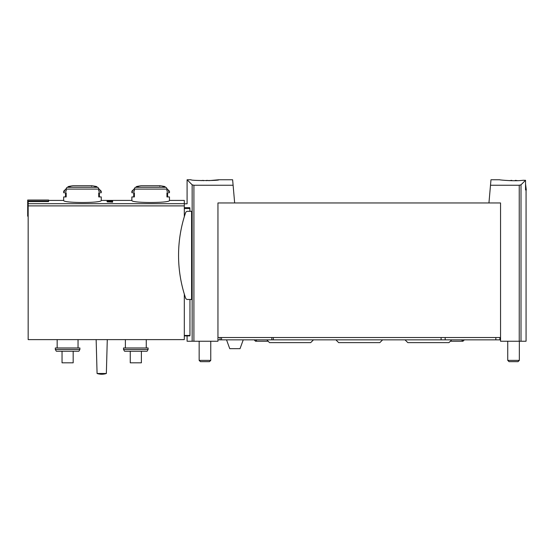 <?xml version="1.0" encoding="UTF-8"?>
<svg xmlns="http://www.w3.org/2000/svg" width="554" height="554" viewBox="0 0 554 554"><rect width="100%" height="100%" fill="white"/><g stroke="black" fill="none" stroke-linecap="round" stroke-linejoin="round"><path stroke-width="0.83" d="M525.538 183.935L526.3 189.967L525.538 189.967L525.538 180.292L522.955 180.285C514.798 181.463 499.009 179.932 499.618 179.759C499.009 179.925 514.77 181.463 522.955 180.285L525.538 180.292L521.009 184.814L519.243 185.244L490.498 185.244L490.976 179.759L499.618 179.759M218.878 179.759L232.625 179.759L233.109 185.244L193.914 185.244L192.155 184.814L187.093 179.759L191.04 179.759C190.209 180.812 219.709 180.812 218.878 179.759L208.844 180.646A21.938 21.938 0 0 0 206.677 180.362L206.677 180.708M184.309 203.796L187.093 203.796L187.093 179.759L191.04 183.699M112.614 201.483L112.614 202.189L112.614 201.483L107.047 201.746L108.044 202.037M112.614 202.189L108.044 201.885M134.393 189.101A1.856 1.607 -90 0 1 135.598 187.3A69.603 60.282 -90 0 1 138.445 186.539L136.554 186.539L141.09 185.756L160.245 185.756A69.603 69.603 0 0 1 164.78 186.539L162.89 186.539A69.603 60.282 90 0 1 165.736 187.3A1.856 1.607 90 0 1 166.941 189.101L134.393 189.101L134.393 191.22L131.873 191.22L131.873 192.75L134.393 192.75L134.393 196.926L131.873 196.926L131.873 200.409C130.751 203.2 170.584 203.193 169.462 200.409L184.309 200.409L184.309 216.704M66.182 189.101A1.856 1.607 -90 0 1 67.387 187.3A69.603 60.282 -90 0 1 70.233 186.539L68.343 186.539L72.879 185.756L92.033 185.756A69.603 69.603 0 0 1 96.569 186.539L94.679 186.539A69.603 60.282 90 0 1 97.525 187.3A1.856 1.607 90 0 1 98.73 189.101L66.182 189.101L66.182 191.22L63.662 191.22L63.662 192.75L66.182 192.75L66.182 196.926L63.662 196.926L63.662 200.409C62.54 203.2 102.372 203.193 101.25 200.409L131.873 200.409M48.579 201.116L27.7 201.116L27.7 200.029L48.579 200.029L48.579 201.587L28.164 201.587L28.164 339.616L184.309 339.616L184.309 294.084M112.614 200.825L112.614 201.275L112.614 200.825L109.955 200.88C106.832 200.846 106.423 200.977 108.729 201.275L107.054 201.026M112.614 201.275L109.45 200.943C107.615 200.922 107.379 200.998 108.729 201.171L107.746 201.227M488.947 202.958L490.498 185.244M500.546 337.524L217.951 337.524L217.951 202.958L500.546 202.958L500.546 341.236L526.065 341.236L526.065 189.967L525.538 189.967M233.109 185.244L234.661 202.958M189.96 299.479L189.96 335.44L189.842 335.904L184.309 335.904L187.093 335.904L187.093 341.236L217.951 341.236L217.951 337.524M184.309 207.674L189.807 207.674C186.22 202.529 186.22 202.529 189.807 207.674L189.96 211.309M191.587 211.309L191.587 299.479L187.564 299.479A2.091 2.091 0 0 1 185.59 298.059A132.946 132.946 0 0 1 185.59 212.729A2.091 2.091 0 0 1 187.564 211.309L191.587 211.309M67.387 187.3L97.525 187.3A1.856 1.607 -90 0 1 98.681 188.651L101.25 191.22L98.73 191.22L98.73 189.101M101.25 191.22L101.25 192.75L98.73 192.75L98.73 196.926L101.25 196.926L101.25 200.409M166.893 188.651L169.462 191.22L166.941 191.22L166.941 189.101M169.462 191.22L169.462 192.75L166.941 192.75L166.941 196.926L169.462 196.926L169.462 200.409M79.901 349.456L78.883 351.215L56.328 351.215L55.31 349.456L79.901 349.456L79.901 347.967L55.31 347.967L55.31 349.456M148.119 349.456L147.101 351.215L124.539 351.215L123.521 349.456L148.119 349.456L148.119 347.967L123.521 347.967L123.521 349.456M125.377 339.616L125.377 347.967M57.166 339.616L57.166 347.967M97.075 373.493L96.147 339.616L97.075 373.493A14.674 14.674 0 0 0 106.354 373.493L97.075 373.493M130.252 351.215L130.252 362.815L141.388 362.815L141.388 351.215M62.041 351.215L62.041 362.815L73.176 362.815L73.176 351.215M27.7 201.116L27.7 216.185L28.164 216.185M111.922 201.746L111.922 202.189M511.82 180.708L511.82 180.362A21.938 21.938 0 0 0 509.625 180.652M517.464 180.652A21.938 21.938 0 0 0 515.255 180.362L515.255 180.715M519.34 341.236L519.34 360.377L507.741 360.377L507.741 341.236M519.34 360.377L518.059 361.658L509.022 361.658L507.741 360.377M203.242 180.715L203.242 180.362A21.938 21.938 0 0 0 201.074 180.646M210.762 341.236L210.762 360.377L199.156 360.377L199.156 341.236M210.762 360.377L209.481 361.658L200.437 361.658L199.156 360.377M451.039 339.844C449.89 341.901 449.89 341.901 451.039 339.844M267.457 339.844C268.614 341.901 268.614 341.901 267.457 339.844M499.902 337.524L499.902 339.844L500.546 339.844M217.951 339.844L499.902 339.844M243.241 339.844L240.034 348.667L229.744 348.667L226.538 339.844M382.613 339.844L379.829 342.635L338.667 342.635L335.883 339.844M313.474 339.844L310.69 342.635L269.528 342.635L268.136 341.236M450.36 341.236L448.969 342.635L407.813 342.635L405.022 339.844M184.309 203.692L28.164 203.692M519.243 185.244L519.243 341.236M193.914 185.244L193.914 341.236M189.96 335.44L184.309 335.44M192.155 184.814L192.155 341.236M189.96 208.553L184.309 208.553M165.736 187.3L135.598 187.3M184.309 205.901L28.164 205.901M521.009 184.814L521.009 341.236M220.035 337.524L220.035 339.844M221.531 337.524L221.531 339.844M271.813 337.524L271.813 339.844M273.316 337.524L273.316 339.844M441.102 337.524L441.102 339.844M445.174 337.524L445.174 339.844M495.837 337.524L495.837 339.844M63.662 200.409L48.579 200.409M72.879 185.756A69.603 69.603 0 0 0 68.343 186.539L67.657 187.224M141.09 185.756A69.603 69.603 0 0 0 136.554 186.539L135.868 187.224M146.263 339.616L146.263 347.967M78.045 339.616L78.045 347.967M106.354 373.493L107.282 339.616L106.354 373.493A14.674 14.674 0 0 1 101.714 374.241M159.718 186.213L160.182 185.749L141.152 185.749M91.507 186.213L91.971 185.749L72.941 185.749L92.033 185.756M134.442 188.651L131.873 191.22M133.729 192.75L133.729 196.926M164.78 186.539L165.466 187.224M167.606 196.926L167.606 192.75M66.231 188.651L63.662 191.22M65.517 192.75L65.517 196.926M96.569 186.539L97.255 187.224M99.395 196.926L99.395 192.75M450.291 341.236L462.957 341.236L461.565 339.844M450.444 341.153L451.275 340.329M464.349 339.844L462.957 341.236M267.222 340.329L268.053 341.153M256.931 339.844L255.539 341.236L268.212 341.236M254.148 339.844L255.539 341.236"/></g></svg>
